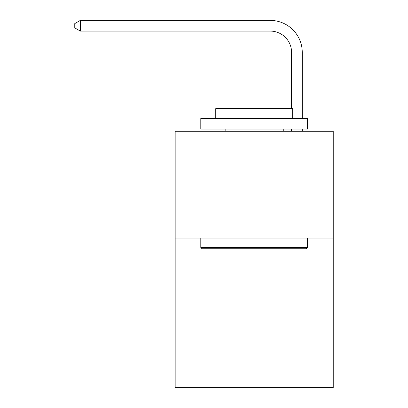 <?xml version="1.0" encoding="UTF-8"?>
<svg xmlns="http://www.w3.org/2000/svg" width="408" height="408" viewBox="0 0 408 408"><rect width="100%" height="100%" fill="white"/><g stroke="black" fill="none" stroke-linecap="round" stroke-linejoin="round"><path stroke-width="0.61" d="M333.234 238.073L333.234 387.6L175.165 387.6L175.165 131.264L333.234 131.264L333.234 238.073L175.165 238.073M291.582 108.62L291.582 52.443A21.359 21.359 132.3 0 0 270.218 31.079L80.32 31.079L74.766 27.877L74.766 23.603L80.32 20.4L270.218 20.4A32.043 32.043 -47.7 0 1 302.262 52.443L302.262 118.448M202.077 248.752L200.797 247.472L307.601 247.472L306.321 248.752L202.077 248.752M307.601 118.448L307.601 129.127L200.797 129.127L200.797 118.448L307.601 118.448M215.75 118.448L215.75 108.62L292.648 108.62L292.648 118.448M307.601 238.073L307.601 247.472M200.797 238.073L200.797 247.472M283.249 129.127L283.249 131.264M225.15 129.127L225.15 131.264M291.582 52.443A21.359 21.359 132.3 0 0 270.218 31.079A21.359 21.359 132.3 0 1 291.582 52.443A21.359 21.359 132.3 0 0 270.218 31.079A21.359 21.359 132.3 0 1 291.582 52.443A21.359 21.359 132.3 0 0 270.218 31.079A21.359 21.359 132.3 0 1 291.582 52.443A21.359 21.359 132.3 0 0 270.218 31.079A21.359 21.359 132.3 0 1 291.582 52.443A21.359 21.359 132.3 0 0 270.218 31.079A21.359 21.359 132.3 0 1 291.582 52.443A21.359 21.359 132.3 0 0 270.218 31.079A21.359 21.359 132.3 0 1 291.582 52.443A21.359 21.359 132.3 0 0 270.218 31.079A21.359 21.359 132.3 0 1 291.582 52.443A21.359 21.359 132.3 0 0 270.218 31.079A21.359 21.359 132.3 0 1 291.582 52.443A21.359 21.359 132.3 0 0 270.218 31.079A21.359 21.359 132.3 0 1 291.582 52.443A21.359 21.359 132.3 0 0 270.218 31.079A21.359 21.359 132.3 0 1 291.582 52.443A21.359 21.359 132.3 0 0 270.218 31.079A21.359 21.359 132.3 0 1 291.582 52.443A21.359 21.359 132.3 0 0 270.218 31.079A21.359 21.359 132.3 0 1 291.582 52.443A21.359 21.359 132.3 0 0 270.218 31.079A21.359 21.359 132.3 0 1 291.582 52.443A21.359 21.359 132.3 0 0 270.218 31.079A21.359 21.359 132.3 0 1 291.582 52.443A21.359 21.359 132.3 0 0 270.218 31.079A21.359 21.359 132.3 0 1 291.582 52.443A21.359 21.359 132.3 0 0 270.218 31.079A21.359 21.359 132.3 0 1 291.582 52.443A21.359 21.359 132.3 0 0 270.218 31.079A21.359 21.359 132.3 0 1 291.582 52.443A21.359 21.359 132.3 0 0 270.218 31.079A21.359 21.359 132.3 0 1 291.582 52.443A21.359 21.359 132.3 0 0 270.218 31.079A21.359 21.359 132.3 0 1 291.582 52.443A21.359 21.359 132.3 0 0 270.218 31.079A21.359 21.359 132.3 0 1 291.582 52.443A21.359 21.359 132.3 0 0 270.218 31.079A21.359 21.359 132.3 0 1 291.582 52.443A21.359 21.359 132.3 0 0 270.218 31.079A21.359 21.359 132.3 0 1 291.582 52.443A21.359 21.359 132.3 0 0 270.218 31.079A21.359 21.359 132.3 0 1 291.582 52.443A21.359 21.359 132.3 0 0 270.218 31.079A21.359 21.359 132.3 0 1 291.582 52.443A21.359 21.359 132.3 0 0 270.218 31.079A21.359 21.359 132.3 0 1 291.582 52.443A21.359 21.359 132.3 0 0 270.218 31.079A21.359 21.359 132.3 0 1 291.582 52.443A21.359 21.359 132.3 0 0 270.218 31.079A21.359 21.359 132.3 0 1 291.582 52.443A21.359 21.359 132.3 0 0 270.218 31.079A21.359 21.359 132.3 0 1 291.582 52.443A21.359 21.359 132.3 0 0 270.218 31.079A21.359 21.359 132.3 0 1 291.582 52.443A21.359 21.359 132.3 0 0 270.218 31.079A21.359 21.359 132.3 0 1 291.582 52.443M302.262 129.127L302.262 131.264M291.582 131.264L291.582 129.127M80.32 20.4L80.32 31.079"/></g></svg>
